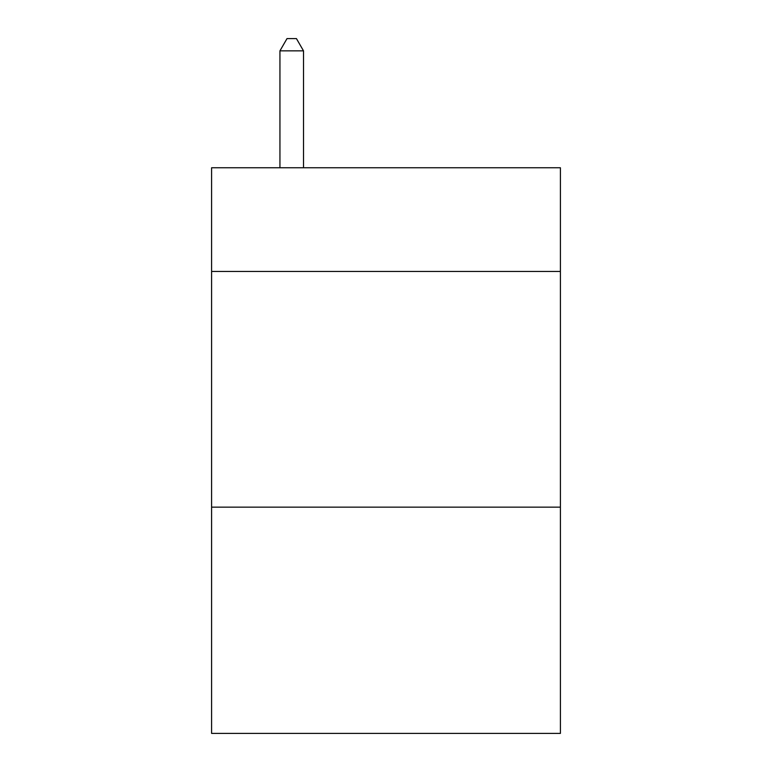 <?xml version="1.0" encoding="UTF-8"?>
<svg xmlns="http://www.w3.org/2000/svg" width="772" height="772" viewBox="0 0 772 772"><rect width="100%" height="100%" fill="white"/><g stroke="black" fill="none" stroke-linecap="round" stroke-linejoin="round"><path stroke-width="1.16" d="M560.404 271.454L560.404 167.756L211.596 167.756L211.596 271.454L560.404 271.454L560.404 733.4L211.596 733.4L211.596 271.454M560.404 507.146L211.596 507.146M303.512 167.756L303.512 50.855L279.937 50.855L279.937 167.756M279.937 50.855L287.01 38.6L296.438 38.6L303.512 50.855"/></g></svg>
